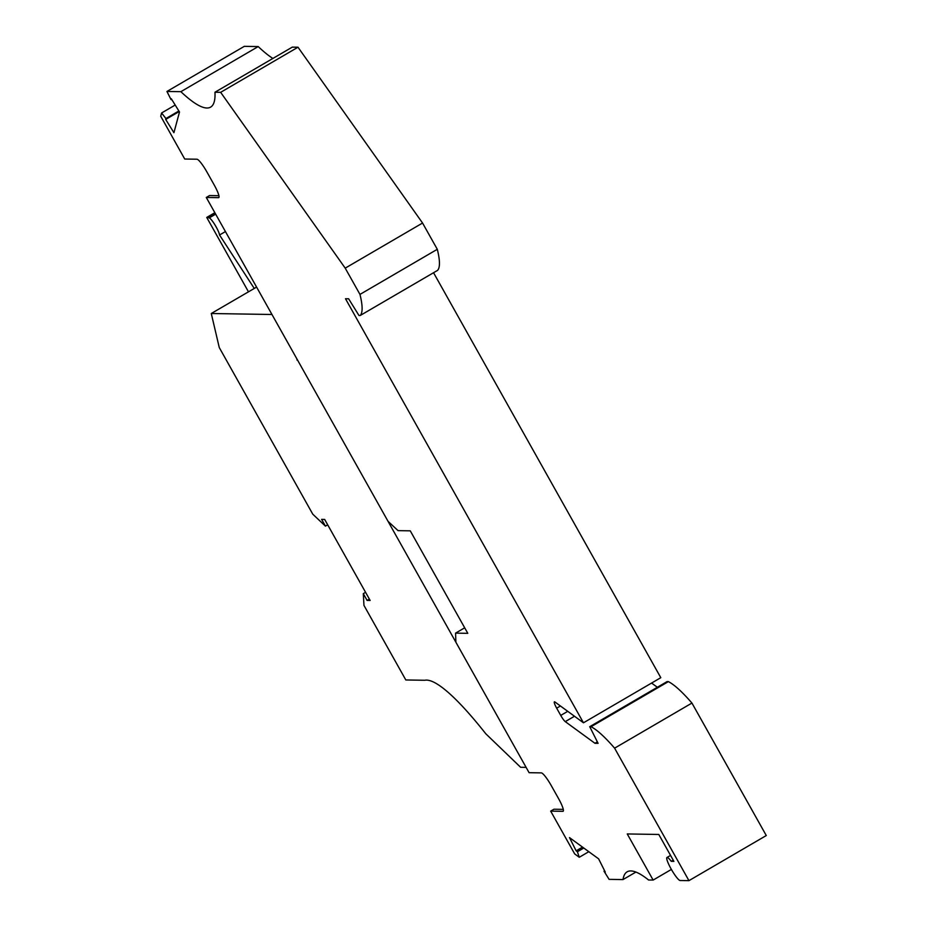 <?xml version="1.0" encoding="UTF-8"?>
<svg xmlns="http://www.w3.org/2000/svg" width="927" height="927" viewBox="0 0 927 927"><rect width="100%" height="100%" fill="white"/><g stroke="black" fill="none" stroke-linecap="round" stroke-linejoin="round"><path stroke-width="1.39" d="M258.204 46.57L180.869 91.68L166.941 91.46L244.288 46.35L258.204 46.57A221.437 36.651 -120.2 0 0 272.886 58.459M359.966 294.415L437.301 249.305L422.561 223.036L297.996 47.219L292.306 47.126L214.96 92.236L220.649 92.329L345.215 268.146L359.966 294.415A140.244 23.221 59.8 0 1 360.232 315.481L358.958 315.458L348.622 298.784L345.493 298.737L583.465 722.793L554.995 702.029A7.381 1.217 59.8 0 0 554.381 701.832A7.381 1.217 59.8 0 0 556.675 708.182L560.429 705.992M437.301 249.305A140.244 23.221 59.8 0 1 437.579 270.371L360.232 315.481M583.465 722.793L660.8 677.683L433.546 272.723M651.588 683.072L657.347 687.266M688.946 880.65L766.281 835.54L691.936 703.06A140.244 23.221 -120.2 0 0 668.367 681.623L667.081 681.6L589.734 726.698L591.02 726.722A140.244 23.221 -120.2 0 1 614.601 748.17L688.946 880.65L680.128 880.511A13.291 2.202 -120.2 0 1 671.102 868.935A13.291 2.202 -120.2 0 1 666.965 857.498A13.291 2.202 -120.2 0 1 671.252 861.322L673.222 860.175M166.941 91.46L171.043 99.629L171.286 98.737L179.502 111.993L173.917 132.688L165.69 119.432L165.933 118.54L161.599 112.978L160.719 116.234L184.728 159.027L196.941 159.224A14.762 2.445 -120.2 0 1 206.976 172.086L214.16 184.89A14.762 2.445 -120.2 0 1 218.76 197.602A14.762 2.445 -120.2 0 1 218.517 197.66L206.292 197.463L388.054 521.356L398.054 530.638L410.267 530.835L467.787 633.326L455.563 633.129L455.899 642.26L529.097 772.689L541.322 772.886A14.762 2.445 59.8 0 1 551.345 785.748L558.541 798.564A14.762 2.445 59.8 0 1 563.129 811.264A14.762 2.445 59.8 0 1 562.886 811.322L563.303 811.079M582.527 847.104L576.142 850.835L577.394 851.751L579.271 857.266L574.682 853.918L550.673 811.125L562.886 811.322M576.142 850.835L569.491 837.602L598.622 858.854L605.273 872.087L604.01 871.171L609.085 879.352L623.014 879.584A221.437 36.651 -120.2 0 1 627.127 871.832A221.437 36.651 -120.2 0 1 648.587 880.001L653.141 880.071L627.255 833.952L658.796 834.462L673.894 861.368L671.252 861.322M597.359 741.89L594.96 743.292L598.089 743.338L589.734 726.698M594.96 743.292L565.261 721.623A7.381 1.217 59.8 0 1 560.742 715.412L556.675 708.182M180.869 91.68A221.437 36.651 -120.2 0 0 210.626 107.115A221.437 36.651 -120.2 0 0 214.96 92.236M256.594 287.092L211.275 313.511L219.259 347.532L312.781 514.184L325.423 526.13L327.683 524.809M526.119 767.382L520.626 767.289L485.794 733.778A221.437 36.651 -120.2 0 0 424.775 680.267L405.817 679.966L363.963 605.401L363.303 593.639L365.574 592.318M218.923 195.701L209.56 195.551L206.292 197.463M671.38 869.433L653.141 880.071M577.394 851.751L583.778 848.02M579.271 857.266L588.819 851.693M464.694 627.811L455.563 633.129M691.936 703.06L614.601 748.17M604.01 871.171L604.624 870.812M635.899 872.075L623.014 879.584M668.367 681.623L591.02 726.722M422.561 223.036L345.215 268.146M220.649 92.329L297.996 47.219M171.043 99.629L171.622 99.282M550.673 811.125L553.94 809.225L563.292 809.375M179.224 111.541L165.69 119.432M165.933 118.54L178.876 110.985M161.599 112.978L175.191 105.052M254.265 288.448L219.537 235.006A10.336 1.715 59.8 0 0 215.168 225.249A10.336 1.715 59.8 0 0 209.247 217.903L206.733 217.428L248.471 291.82M215.667 214.16L209.247 217.903M225.435 231.576L219.537 235.006M368.668 486.814L491.611 705.887M271.82 314.241L297.347 359.722M296.918 359.966L297.648 360.244M214.844 212.7L206.733 217.428M208.343 217.463L215.249 213.43M271.402 314.485L211.275 313.511M325.423 526.13L321.623 519.375L324.659 519.421L370.14 600.453L367.092 600.406L369.363 599.085M367.092 600.406L363.303 593.639M565.261 721.623L574.485 716.247M560.742 715.412L567.741 711.333M215.609 214.067L209.143 217.833M670.557 855.412L666.965 857.498"/></g></svg>
